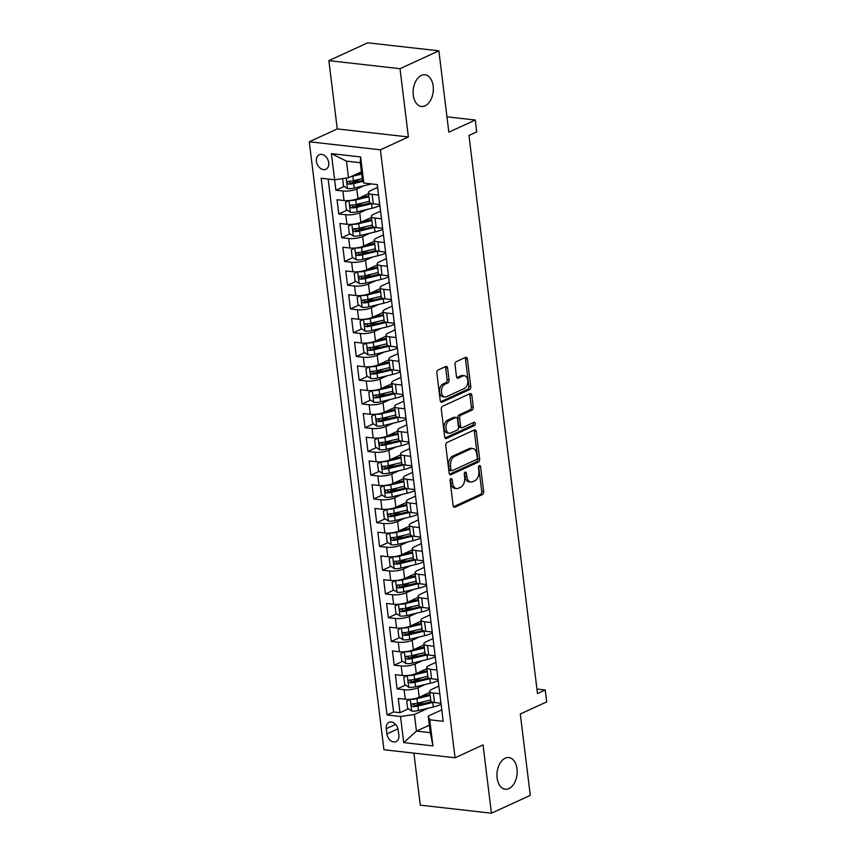 <?xml version="1.0" encoding="UTF-8"?>
<svg xmlns="http://www.w3.org/2000/svg" width="856" height="856" viewBox="0 0 856 856"><rect width="100%" height="100%" fill="white"/><g stroke="black" fill="none" stroke-linecap="round" stroke-linejoin="round"><path stroke-width="1.28" d="M450.952 478.675A1.712 1.081 96.4 0 0 450.085 480.794L453.124 505.564A2.44 1.541 96.4 0 0 454.375 507.287A2.44 1.541 96.4 0 0 454.943 507.191L482.41 494.575A2.44 1.541 96.4 0 0 483.64 491.547L480.601 466.777A1.712 1.081 96.4 0 0 479.724 465.568A1.712 1.081 96.4 0 0 479.339 465.643A1.712 1.081 96.4 0 0 478.472 467.761L478.857 470.961A7.822 4.922 96.4 0 1 474.898 480.665L472.608 481.714A7.822 4.922 96.4 0 1 470.811 482.024A7.822 4.922 96.4 0 1 466.809 476.503L466.413 473.293A1.712 1.081 96.4 0 0 465.536 472.084A1.712 1.081 96.4 0 0 465.14 472.159A1.712 1.081 96.4 0 0 464.273 474.278L464.669 477.488A7.822 4.922 96.4 0 1 460.699 487.182L458.42 488.241A7.822 4.922 96.4 0 1 456.623 488.551A7.822 4.922 96.4 0 1 452.621 483.019L452.225 479.82A1.712 1.081 96.4 0 0 451.347 478.611A1.712 1.081 96.4 0 0 450.952 478.675M425.09 105.834A15.932 10.026 96.4 0 0 433.35 88.885A15.932 10.026 96.4 0 0 425.015 74.804A15.932 10.026 96.4 0 0 421.355 75.435A15.932 10.026 96.4 0 0 413.106 92.384A15.932 10.026 96.4 0 0 421.441 106.465A15.932 10.026 96.4 0 0 425.09 105.834M508.924 788.601A15.932 10.026 96.4 0 0 517.185 771.652A15.932 10.026 96.4 0 0 508.849 757.571A15.932 10.026 96.4 0 0 505.19 758.202A15.932 10.026 96.4 0 0 496.94 775.151A15.932 10.026 96.4 0 0 505.275 789.232A15.932 10.026 96.4 0 0 508.924 788.601M316.42 161.324A7.961 5.789 -114.7 0 0 325.901 169.253A7.961 5.789 -114.7 0 0 328.725 162.715A7.961 5.789 -114.7 0 0 319.245 154.776A7.961 5.789 -114.7 0 0 316.42 161.324M447.613 368.101A2.44 1.541 96.4 0 0 446.361 366.379A2.44 1.541 96.4 0 0 445.805 366.475L438.101 370.006A2.44 1.541 96.4 0 0 436.86 373.045L440.23 400.544A2.44 1.541 96.4 0 0 441.482 402.277A2.44 1.541 96.4 0 0 442.049 402.181L469.516 389.566A2.44 1.541 96.4 0 0 470.747 386.527L467.376 359.028A2.44 1.541 96.4 0 0 466.124 357.294A2.44 1.541 96.4 0 0 465.557 357.391L456.259 361.671A2.44 1.541 96.4 0 0 455.018 364.699L456.462 376.469A2.44 1.541 96.4 0 0 457.714 378.202A2.44 1.541 96.4 0 0 458.27 378.106L462.882 375.987A6.538 4.109 96.4 0 1 464.391 375.72A6.538 4.109 96.4 0 1 467.804 381.498A6.538 4.109 96.4 0 1 464.423 388.453L446.34 396.756A6.538 4.109 96.4 0 1 444.842 397.024A6.538 4.109 96.4 0 1 441.418 391.245A6.538 4.109 96.4 0 1 444.81 384.291L447.816 382.91A2.44 1.541 96.4 0 0 449.058 379.871L447.613 368.101L445.687 367.887A2.44 1.541 96.4 0 0 445.281 366.71M413.897 753.13L420.296 805.164L491.419 813.2L530.281 795.352L520.298 714.011L546.716 701.877L545.261 690L537.493 693.563L468.96 135.483L476.739 131.91L475.283 120.033L446.971 116.833M400.009 68.683L328.875 60.648L337.264 128.924L408.387 136.96L400.009 68.683L438.871 50.836L448.854 132.177L475.283 120.033M408.387 136.96L380.406 149.811L455.06 757.774L383.927 749.738L309.284 141.775L380.406 149.811M491.419 813.2L483.041 744.923L455.06 757.774M446.993 442.509A2.44 1.541 96.4 0 0 445.762 445.537L449.133 473.047A2.44 1.541 96.4 0 0 450.384 474.77A2.44 1.541 96.4 0 0 450.952 474.673L478.408 462.058A2.44 1.541 96.4 0 0 479.649 459.03L476.278 431.52A2.44 1.541 96.4 0 0 475.026 429.798A2.44 1.541 96.4 0 0 474.459 429.894L446.993 442.509M444.681 436.795L441.311 409.286A2.44 1.541 96.4 0 1 442.552 406.258L470.008 393.642A2.44 1.541 96.4 0 1 470.575 393.546A2.44 1.541 96.4 0 1 471.827 395.269L473.272 407.049A2.44 1.541 96.4 0 1 472.031 410.078L460.892 415.192A2.44 1.541 96.4 0 0 459.651 418.22L460.614 426.031A2.44 1.541 96.4 0 0 461.865 427.765A2.44 1.541 96.4 0 0 462.422 427.668L474.021 422.34A1.712 1.081 96.4 0 1 474.406 422.276A1.712 1.081 96.4 0 1 475.305 423.784A1.712 1.081 96.4 0 1 474.417 425.603L446.5 438.433A2.44 1.541 96.4 0 1 445.933 438.529A2.44 1.541 96.4 0 1 444.681 436.795M328.875 60.648L367.738 42.8L438.871 50.836M328.148 179.043L393.578 711.967L387.051 714.963L321.15 178.251L334.61 179.771L335.873 190.225L344.283 186.362M360.13 179.086L351.463 183.066M363.95 185.752L356.791 189.037A9.962 2.75 173 0 1 342.882 191.016L344.048 200.518L337.039 199.726L338.783 213.979L347.204 210.105M363.04 202.829L354.384 206.81M366.86 209.495L359.713 212.78A9.962 2.75 173 0 1 345.803 214.77L346.969 224.272L339.95 223.48L341.705 237.722L350.115 233.859M365.961 226.583L357.294 230.564M369.781 233.249L362.623 236.534A9.962 2.75 173 0 1 348.713 238.514L349.879 248.015L342.871 247.224L344.615 261.476L353.036 257.603M368.872 250.327L360.216 254.307M372.692 256.993L365.544 260.278A9.962 2.75 173 0 1 351.634 262.268L352.8 271.769L345.781 270.967L347.536 285.219L355.946 281.356M371.793 274.08L363.126 278.061M375.613 280.736L368.455 284.021A9.962 2.75 173 0 1 354.545 286.011L355.721 295.513L348.702 294.721L350.446 308.973L358.867 305.1M374.703 297.824L366.047 301.804M378.523 304.49L371.376 307.775A9.962 2.75 173 0 1 357.466 309.765L358.632 319.267L351.613 318.464L353.368 332.716L361.778 328.854M377.624 321.578L368.957 325.558M381.444 328.233L374.286 331.518A9.962 2.75 173 0 1 360.387 333.508L361.553 343.01L354.534 342.218L356.278 356.471L364.699 352.597M380.535 345.321L371.879 349.302M384.355 351.987L377.207 355.272A9.962 2.75 173 0 1 363.297 357.262L364.463 366.753L357.444 365.961L359.199 380.214L367.609 376.351M383.456 369.075L374.789 373.055M387.276 375.731L380.118 379.015A9.962 2.75 173 0 1 366.218 381.006L367.385 390.507L360.365 389.715L362.109 403.968L370.53 400.094M386.377 392.818L377.71 396.799M390.186 399.485L383.039 402.769A9.962 2.75 173 0 1 369.129 404.76L370.295 414.25L363.276 413.459L365.031 427.711L373.441 423.848M389.287 416.572L380.62 420.553M393.107 423.228L385.949 426.513A9.962 2.75 173 0 1 372.05 428.503L373.216 438.005L366.197 437.213L367.941 451.465L376.362 447.592M392.209 440.316L383.541 444.296M396.018 446.982L388.87 450.267A9.962 2.75 173 0 1 374.96 452.257L376.126 461.748L369.107 460.956L370.862 475.208L379.272 471.346M395.119 464.07L386.452 468.05M398.939 470.725L391.781 474.01A9.962 2.75 173 0 1 377.881 476L379.048 485.502L372.028 484.71L373.772 498.962L382.193 495.089M398.04 487.813L389.373 491.793M401.849 494.479L394.702 497.764A9.962 2.75 173 0 1 380.792 499.754L381.958 509.245L374.939 508.453L376.694 522.706L385.104 518.843M400.95 511.567L392.283 515.547M404.77 518.222L397.612 521.507A9.962 2.75 173 0 1 383.713 523.498L384.879 532.999L377.86 532.207L379.604 546.46L388.025 542.586M403.872 535.31L395.205 539.291M407.681 541.976L400.533 545.261A9.962 2.75 173 0 1 386.623 547.251L387.789 556.742L380.77 555.951L382.525 570.203L390.935 566.34M406.782 559.064L398.115 563.045M410.602 565.72L403.444 569.005A9.962 2.75 173 0 1 389.544 570.995L390.711 580.496L383.691 579.705L385.435 593.946L393.856 590.084M409.703 582.808L401.036 586.788M413.512 589.474L406.365 592.759A9.962 2.75 173 0 1 392.455 594.749L393.621 604.24L386.602 603.448L388.356 617.7L396.767 613.838M412.613 606.562L403.946 610.542M416.433 613.217L409.286 616.502A9.962 2.75 173 0 1 395.376 618.492L396.542 627.994L389.523 627.202L391.278 641.444L399.688 637.581M415.535 630.305L406.868 634.285M419.344 636.971L412.196 640.256A9.962 2.75 173 0 1 398.286 642.246L399.452 651.737L392.444 650.945L394.188 665.198L402.598 661.335M418.445 654.059L409.778 658.029M422.265 660.714L415.117 663.999A9.962 2.75 173 0 1 401.207 665.989L402.374 675.491L395.354 674.699L397.109 688.941L404.118 689.733A9.962 2.75 -7 0 0 418.028 687.753L425.175 684.468M421.366 677.802L412.699 681.783M405.519 685.078L397.109 688.941M344.048 200.518A9.962 2.75 -7 0 0 357.958 198.528L368.562 193.659M346.969 224.272A9.962 2.75 -7 0 0 360.879 222.282L371.483 217.413M349.879 248.015A9.962 2.75 -7 0 0 363.789 246.025L374.393 241.157M352.8 271.769A9.962 2.75 -7 0 0 366.71 269.779L377.314 264.911M355.721 295.513A9.962 2.75 -7 0 0 369.621 293.522L380.225 288.654M358.632 319.267A9.962 2.75 -7 0 0 372.542 317.276L383.146 312.408M361.553 343.01A9.962 2.75 -7 0 0 375.452 341.02L386.056 336.151M364.463 366.753A9.962 2.75 -7 0 0 378.373 364.774L388.977 359.905M367.385 390.507A9.962 2.75 -7 0 0 381.284 388.517L391.888 383.649M370.295 414.25A9.962 2.75 -7 0 0 384.205 412.271L394.809 407.403M373.216 438.005A9.962 2.75 -7 0 0 387.115 436.014L397.719 431.146M376.126 461.748A9.962 2.75 -7 0 0 390.036 459.768L400.64 454.9M379.048 485.502A9.962 2.75 -7 0 0 392.947 483.512L403.55 478.643M381.958 509.245A9.962 2.75 -7 0 0 395.868 507.266L406.472 502.397M384.879 532.999A9.962 2.75 -7 0 0 398.778 531.009L409.382 526.14M387.789 556.742A9.962 2.75 -7 0 0 401.699 554.763L412.303 549.894M390.711 580.496A9.962 2.75 -7 0 0 404.61 578.506L415.214 573.638M393.621 604.24A9.962 2.75 -7 0 0 407.531 602.26L418.135 597.381M396.542 627.994A9.962 2.75 -7 0 0 410.452 626.004L421.045 621.135M399.452 651.737A9.962 2.75 -7 0 0 413.362 649.758L423.966 644.878M402.374 675.491A9.962 2.75 -7 0 0 416.284 673.501L426.877 668.632M398.832 735.261L398.19 730.04A7.715 5.607 -114.7 0 0 389.009 722.357A7.715 5.607 -114.7 0 0 386.27 728.691L386.912 733.924A7.715 5.607 -114.7 0 0 396.093 741.606A7.715 5.607 -114.7 0 0 398.832 735.261M387.051 714.963L400.512 716.483L414.411 714.493L428.096 708.212M363.832 183.066L362.356 179.343L360.312 162.726L346.477 161.153L348.51 177.781L334.61 179.771L331.4 153.641L360.622 156.948L363.832 183.066L377.282 184.586L443.183 721.308L429.733 719.789L432.933 745.908L403.711 742.612L400.512 716.483M377.624 187.378L370.637 190.599A9.962 2.75 173 0 0 368.444 192.675L369.61 202.177A9.962 2.75 -7 0 0 373.27 203.824L379.732 204.552M380.546 211.132L373.548 214.342A9.962 2.75 173 0 0 371.354 216.429L372.52 225.931A9.962 2.75 -7 0 0 376.191 227.568L382.653 228.295M383.456 234.876L376.469 238.096A9.962 2.75 173 0 0 374.275 240.172L375.442 249.674A9.962 2.75 -7 0 0 379.101 251.322L385.564 252.049M386.377 258.63L379.379 261.84A9.962 2.75 173 0 0 377.186 263.926L378.352 273.428A9.962 2.75 -7 0 0 382.022 275.065L388.485 275.793M389.287 282.373L382.3 285.594A9.962 2.75 173 0 0 380.107 287.67L381.273 297.171A9.962 2.75 -7 0 0 384.933 298.819L391.395 299.546M392.209 306.127L385.211 309.337A9.962 2.75 173 0 0 383.017 311.424L384.184 320.914A9.962 2.75 -7 0 0 387.854 322.562L394.316 323.29M395.119 329.87L388.132 333.091A9.962 2.75 173 0 0 385.938 335.167L387.105 344.668A9.962 2.75 -7 0 0 390.764 346.305L397.227 347.044M398.04 353.624L391.042 356.834A9.962 2.75 173 0 0 388.849 358.921L390.015 368.412A9.962 2.75 -7 0 0 393.685 370.06L400.148 370.787M400.95 377.368L393.963 380.588A9.962 2.75 173 0 0 391.77 382.664L392.936 392.166A9.962 2.75 -7 0 0 396.596 393.803L403.058 394.541M403.872 401.122L396.874 404.332A9.962 2.75 173 0 0 394.68 406.418L395.846 415.909A9.962 2.75 -7 0 0 399.517 417.557L405.979 418.284M406.782 424.865L399.795 428.086A9.962 2.75 173 0 0 397.601 430.161L398.768 439.663A9.962 2.75 -7 0 0 402.427 441.3L408.89 442.038M409.703 448.619L402.705 451.829A9.962 2.75 173 0 0 400.512 453.915L401.678 463.406A9.962 2.75 -7 0 0 405.348 465.054L411.811 465.782M412.613 472.362L405.626 475.572A9.962 2.75 173 0 0 403.433 477.659L404.599 487.16A9.962 2.75 -7 0 0 408.259 488.797L414.721 489.536M415.535 496.116L408.537 499.326A9.962 2.75 173 0 0 406.343 501.413L407.51 510.904A9.962 2.75 -7 0 0 411.18 512.551L417.642 513.279M418.456 519.86L411.458 523.07A9.962 2.75 173 0 0 409.264 525.156L410.431 534.658A9.962 2.75 -7 0 0 414.101 536.295L420.564 537.033M421.366 543.614L414.379 546.824A9.962 2.75 173 0 0 412.175 548.91L413.341 558.401A9.962 2.75 -7 0 0 417.011 560.049L423.474 560.776M424.287 567.357L417.289 570.567A9.962 2.75 173 0 0 415.096 572.653L416.262 582.155A9.962 2.75 -7 0 0 419.932 583.792L426.395 584.53M427.198 591.111L420.21 594.321A9.962 2.75 173 0 0 418.017 596.407L419.183 605.898A9.962 2.75 -7 0 0 422.843 607.546L429.305 608.274M430.119 614.854L423.121 618.064A9.962 2.75 173 0 0 420.927 620.151L422.094 629.652A9.962 2.75 -7 0 0 425.764 631.289L432.226 632.028M433.029 638.608L426.042 641.818A9.962 2.75 173 0 0 423.848 643.894L425.015 653.395A9.962 2.75 -7 0 0 428.674 655.043L435.137 655.771M435.95 662.351L428.952 665.561A9.962 2.75 173 0 0 426.759 667.648L427.925 677.15A9.962 2.75 -7 0 0 431.595 678.787L438.058 679.514M393.578 711.967L400.02 712.695L398.275 698.442L405.284 699.234A9.962 2.75 -7 0 0 419.194 697.255L429.798 692.376M438.861 686.105L431.873 689.315A9.962 2.75 -7 0 0 429.68 691.391A9.962 2.75 -7 0 0 433.339 693.039L439.802 693.767M429.68 691.391L430.846 700.893A9.962 2.75 -7 0 0 434.506 702.541L440.968 703.268M378.566 195.05L372.103 194.323A9.962 2.75 173 0 1 368.444 192.675M381.487 218.794L375.024 218.066A9.962 2.75 173 0 1 371.354 216.429M384.398 242.548L377.935 241.82A9.962 2.75 173 0 1 374.275 240.172M387.319 266.291L380.856 265.563A9.962 2.75 173 0 1 377.186 263.926M390.229 290.045L383.766 289.317A9.962 2.75 173 0 1 380.107 287.67M393.15 313.788L386.687 313.061A9.962 2.75 173 0 1 383.017 311.424M396.06 337.542L389.598 336.815A9.962 2.75 173 0 1 385.938 335.167M398.982 361.286L392.519 360.558A9.962 2.75 173 0 1 388.849 358.921M401.892 385.04L395.429 384.312A9.962 2.75 173 0 1 391.77 382.664M404.813 408.783L398.35 408.055A9.962 2.75 173 0 1 394.68 406.418M407.724 432.537L401.261 431.809A9.962 2.75 173 0 1 397.601 430.161M410.645 456.28L404.182 455.553A9.962 2.75 173 0 1 400.512 453.915M413.555 480.034L407.092 479.307A9.962 2.75 173 0 1 403.433 477.659M416.476 503.777L410.013 503.05A9.962 2.75 173 0 1 406.343 501.413M419.397 527.531L412.934 526.804A9.962 2.75 173 0 1 409.264 525.156M422.308 551.275L415.845 550.547A9.962 2.75 173 0 1 412.175 548.91M425.229 575.029L418.766 574.301A9.962 2.75 173 0 1 415.096 572.653M428.139 598.772L421.676 598.044A9.962 2.75 173 0 1 418.017 596.407M431.06 622.526L424.597 621.788A9.962 2.75 173 0 1 420.927 620.151M433.971 646.269L427.508 645.542A9.962 2.75 173 0 1 423.848 643.894M436.892 670.023L430.429 669.285A9.962 2.75 173 0 1 426.759 667.648M401.207 665.989L394.188 665.198M398.286 642.246L391.278 641.444M395.376 618.492L388.356 617.7M392.455 594.749L385.435 593.946M389.544 570.995L382.525 570.203M386.623 547.251L379.604 546.46M383.713 523.498L376.694 522.706M380.792 499.754L373.772 498.962M377.881 476L370.862 475.208M374.96 452.257L367.941 451.465M372.05 428.503L365.031 427.711M369.129 404.76L362.109 403.968M366.218 381.006L359.199 380.214M363.297 357.262L356.278 356.471M360.387 333.508L353.368 332.716M357.466 309.765L350.446 308.973M354.545 286.011L347.536 285.219M351.634 262.268L344.615 261.476M348.713 238.514L341.705 237.722M345.803 214.77L338.783 213.979M342.882 191.016L335.873 190.225M348.51 177.781L361.435 171.842M414.411 714.493L416.455 731.12L430.3 732.683L428.257 716.065L429.733 719.789M429.38 725.182L416.455 731.12L403.711 742.612M441.782 709.849L428.257 716.065M337.264 128.924L309.284 141.775M545.261 690L536.937 689.059M424.276 701.546L415.62 705.526M408.44 708.832L400.02 712.695M430.3 732.683L432.933 745.908M331.4 153.641L346.477 161.153M360.622 156.948L360.312 162.726M450.277 479.456A1.712 1.081 96.4 0 1 450.299 479.595L450.695 482.805A7.822 4.922 96.4 0 0 454.697 488.327L456.623 488.551M470.811 482.024L468.885 481.81A7.822 4.922 96.4 0 1 464.883 476.289L464.487 473.079A1.712 1.081 96.4 0 0 464.466 472.929M453.541 506.741L480.484 494.361A2.44 1.541 96.4 0 0 481.725 491.333L478.686 466.563A1.712 1.081 96.4 0 0 478.654 466.413M449.55 474.213L476.492 461.844A2.44 1.541 96.4 0 0 477.734 458.816L474.352 431.306A2.44 1.541 96.4 0 0 473.935 430.129M450.952 469.495A1.712 1.081 96.4 0 0 451.829 470.704A1.712 1.081 96.4 0 0 452.225 470.64L476.332 459.565A1.712 1.081 96.4 0 0 477.199 457.446L476.781 454.065A7.822 4.922 96.4 0 0 472.78 448.533A7.822 4.922 96.4 0 0 470.982 448.844L454.504 456.419A7.822 4.922 96.4 0 0 450.545 466.124L450.952 469.495L449.036 469.281A1.712 1.081 96.4 0 0 449.914 470.49L451.829 470.704M472.78 448.533L470.854 448.319A7.822 4.922 96.4 0 0 469.067 448.63L470.982 448.844M449.036 469.281L448.619 465.899A7.822 4.922 96.4 0 1 452.589 456.205L469.067 448.63M461.865 427.765L459.94 427.54A2.44 1.541 96.4 0 1 458.688 425.817L457.725 418.006A2.44 1.541 96.4 0 1 458.966 414.978L470.105 409.864A2.44 1.541 96.4 0 0 471.346 406.825L469.901 395.055A2.44 1.541 96.4 0 0 469.484 393.888M445.099 437.972L472.501 425.389A1.712 1.081 96.4 0 0 473.218 422.704M449.336 420.499A6.538 4.109 96.4 0 0 445.944 427.454A6.538 4.109 96.4 0 0 449.368 433.232A6.538 4.109 96.4 0 0 450.866 432.976L457.232 430.044A2.44 1.541 96.4 0 0 458.474 427.016L457.511 419.205A2.44 1.541 96.4 0 0 456.259 417.482A2.44 1.541 96.4 0 0 455.702 417.578L449.336 420.499L447.41 420.285A6.538 4.109 96.4 0 0 444.029 427.24A6.538 4.109 96.4 0 0 447.442 433.018L449.368 433.232M456.259 417.482L454.343 417.257A2.44 1.541 96.4 0 0 453.776 417.364L455.702 417.578M447.41 420.285L453.776 417.364M444.842 397.024L442.916 396.799A6.538 4.109 96.4 0 1 439.492 391.021A6.538 4.109 96.4 0 1 442.884 384.077L445.901 382.685A2.44 1.541 96.4 0 0 447.132 379.657L445.687 367.887M464.391 375.72L462.465 375.506A6.538 4.109 96.4 0 0 460.967 375.763L462.882 375.987M456.869 377.646L460.967 375.763M440.647 401.721L467.59 389.352A2.44 1.541 96.4 0 0 468.831 386.313L465.45 358.803A2.44 1.541 96.4 0 0 465.033 357.637M410.11 699.277L406.718 701.128L407.595 708.254L411.736 711.068A6.602 1.819 -7 0 0 418.456 710.523L433.339 706.96A19.046 5.254 -7 0 0 441.097 704.263M410.709 699.234A6.602 1.819 -7 0 0 417 698.657L430.183 695.489M419.697 697.019L430.065 694.526M430.729 700.005L417.546 703.161A6.602 1.819 173 0 1 412.464 703.782C410.837 704.681 410.955 705.622 412.806 706.628A6.602 1.819 -7 0 0 417.899 706.018L432.783 702.444A19.046 5.254 -7 0 0 433.232 702.337M431.552 701.749A15.804 4.366 173 0 1 431.456 701.77L416.572 705.344A3.36 0.931 173 0 1 415.042 705.601L413.373 704.435M412.464 703.782L411.907 703.889M407.199 675.534L403.807 677.385L404.674 684.511L408.815 687.315A6.602 1.819 -7 0 0 415.535 686.78L430.418 683.206A19.046 5.254 -7 0 0 438.176 680.52M407.788 675.48A6.602 1.819 -7 0 0 414.079 674.903L427.262 671.746M416.786 673.265L427.144 670.783M427.818 676.251L414.636 679.418A6.602 1.819 173 0 1 409.543 680.028C407.927 680.927 408.045 681.879 409.896 682.885A6.602 1.819 -7 0 0 414.989 682.264L429.862 678.701A19.046 5.254 -7 0 0 430.311 678.583M428.631 678.005A15.804 4.366 173 0 1 428.535 678.027L413.662 681.601A3.36 0.931 173 0 1 412.132 681.858L410.452 680.681M409.543 680.028L408.997 680.145M404.278 651.78L400.886 653.631L401.764 660.757L405.894 663.571A6.602 1.819 -7 0 0 412.624 663.025L427.508 659.462A19.046 5.254 -7 0 0 435.265 656.766M404.877 651.737A6.602 1.819 -7 0 0 411.169 651.159L424.351 647.992M413.865 649.522L424.234 647.029M424.897 652.507L411.715 655.664A6.602 1.819 173 0 1 406.632 656.285C405.006 657.183 405.123 658.125 406.975 659.131A6.602 1.819 -7 0 0 412.068 658.521L426.951 654.947A19.046 5.254 -7 0 0 427.401 654.84M425.721 654.252A15.804 4.366 173 0 1 425.625 654.284L410.741 657.847A3.36 0.931 173 0 1 409.211 658.103L407.542 656.937M406.632 656.285L406.076 656.392M401.368 628.037L397.976 629.888L398.843 637.014L402.983 639.817A6.602 1.819 -7 0 0 409.703 639.282L424.587 635.708A19.046 5.254 -7 0 0 432.344 633.023M401.956 627.983A6.602 1.819 -7 0 0 408.248 627.405L421.43 624.249M410.955 625.768L421.312 623.286M421.987 628.753L408.804 631.921A6.602 1.819 173 0 1 403.711 632.53C402.095 633.429 402.213 634.382 404.064 635.387A6.602 1.819 -7 0 0 409.157 634.767L424.03 631.204A19.046 5.254 -7 0 0 424.48 631.086M422.8 630.508A15.804 4.366 173 0 1 422.704 630.53L407.83 634.103A3.36 0.931 173 0 1 406.3 634.36L404.62 633.183M403.711 632.53L403.165 632.648M398.447 604.283L395.055 606.134L395.932 613.26L400.062 616.074A6.602 1.819 -7 0 0 406.793 615.528L421.676 611.965A19.046 5.254 -7 0 0 429.434 609.269M399.046 604.24A6.602 1.819 -7 0 0 405.337 603.662L418.52 600.495M408.034 602.025L418.402 599.542M419.065 605.01L405.883 608.167A6.602 1.819 173 0 1 400.801 608.787C399.174 609.686 399.292 610.638 401.143 611.633A6.602 1.819 -7 0 0 406.236 611.024L421.12 607.45A19.046 5.254 -7 0 0 421.559 607.343M419.889 606.754A15.804 4.366 173 0 1 419.793 606.786L404.909 610.349A3.36 0.931 173 0 1 403.379 610.606L401.71 609.44M400.801 608.787L400.244 608.894M395.536 580.539L392.144 582.39L393.011 589.517L397.152 592.32A6.602 1.819 -7 0 0 403.872 591.785L418.755 588.211A19.046 5.254 -7 0 0 426.513 585.525M396.125 580.486A6.602 1.819 -7 0 0 402.416 579.908L415.599 576.751M405.123 578.271L415.481 575.788M416.155 581.256L402.973 584.423A6.602 1.819 173 0 1 397.88 585.033C396.264 585.932 396.382 586.884 398.233 587.89A6.602 1.819 -7 0 0 403.326 587.27L418.199 583.706A19.046 5.254 -7 0 0 418.648 583.589M416.968 583.011A15.804 4.366 173 0 1 416.872 583.032L401.999 586.606A3.36 0.931 173 0 1 400.469 586.863L398.789 585.686M397.88 585.033L397.334 585.151M392.615 556.785L389.223 558.647L390.101 565.763L394.231 568.577A6.602 1.819 -7 0 0 400.961 568.042L415.845 564.468A19.046 5.254 -7 0 0 423.592 561.771M393.214 556.742A6.602 1.819 -7 0 0 399.506 556.165L412.678 552.997M402.202 554.528L412.56 552.045M413.234 557.513L400.052 560.669A6.602 1.819 173 0 1 394.969 561.29C393.343 562.189 393.46 563.141 395.312 564.136A6.602 1.819 -7 0 0 400.405 563.526L415.288 559.952A19.046 5.254 -7 0 0 415.727 559.845M414.058 559.257A15.804 4.366 173 0 1 413.962 559.289L399.078 562.852A3.36 0.931 173 0 1 397.548 563.109L395.879 561.943M394.969 561.29L394.413 561.397M389.705 533.042L386.302 534.893L387.18 542.019L391.32 544.823A6.602 1.819 -7 0 0 398.04 544.288L412.924 540.714A19.046 5.254 -7 0 0 420.681 538.028M390.293 532.988A6.602 1.819 -7 0 0 396.585 532.411L409.767 529.254M399.292 530.774L409.65 528.291M410.324 533.759L397.141 536.926A6.602 1.819 173 0 1 392.048 537.536C390.432 538.435 390.55 539.387 392.401 540.393A6.602 1.819 -7 0 0 397.494 539.772L412.367 536.209A19.046 5.254 -7 0 0 412.817 536.091M411.137 535.514A15.804 4.366 173 0 1 411.041 535.535L396.168 539.109A3.36 0.931 173 0 1 394.637 539.366L392.958 538.189M392.048 537.536L391.502 537.654M386.784 509.288L383.392 511.15L384.269 518.265L388.399 521.079A6.602 1.819 -7 0 0 395.13 520.544L410.003 516.971A19.046 5.254 -7 0 0 417.76 514.274M387.383 509.245A6.602 1.819 -7 0 0 393.674 508.667L406.846 505.5M396.371 507.03L406.728 504.548M407.403 510.016L394.22 513.183A6.602 1.819 173 0 1 389.138 513.793C387.511 514.691 387.629 515.644 389.48 516.639A6.602 1.819 -7 0 0 394.573 516.029L409.457 512.455A19.046 5.254 -7 0 0 409.896 512.348M408.226 511.77A15.804 4.366 173 0 1 408.13 511.792L393.246 515.355A3.36 0.931 173 0 1 391.716 515.612L390.047 514.445M389.138 513.793L388.581 513.9M383.873 485.545L380.471 487.396L381.348 494.522L385.489 497.325A6.602 1.819 -7 0 0 392.209 496.79L407.092 493.216A19.046 5.254 -7 0 0 414.85 490.531M384.462 485.491A6.602 1.819 -7 0 0 390.753 484.913L403.936 481.757M393.46 483.276L403.818 480.794M404.492 486.262L391.31 489.429A6.602 1.819 173 0 1 386.216 490.039C384.601 490.937 384.719 491.89 386.57 492.896A6.602 1.819 -7 0 0 391.652 492.275L406.536 488.712A19.046 5.254 -7 0 0 406.985 488.594M405.305 488.016A15.804 4.366 173 0 1 405.209 488.038L390.336 491.612A3.36 0.931 173 0 1 388.806 491.868L387.126 490.691M386.216 490.039L385.671 490.156M380.952 461.791L377.56 463.652L378.438 470.768L382.568 473.582A6.602 1.819 -7 0 0 389.298 473.047L404.171 469.473A19.046 5.254 -7 0 0 411.929 466.777M381.551 461.748A6.602 1.819 -7 0 0 387.832 461.17L401.015 458.003M390.539 459.533L400.897 457.05M401.571 462.518L388.389 465.685A6.602 1.819 173 0 1 383.295 466.295C381.68 467.194 381.797 468.146 383.649 469.142A6.602 1.819 -7 0 0 388.742 468.532L403.625 464.958A19.046 5.254 -7 0 0 404.064 464.851M402.395 464.273A15.804 4.366 173 0 1 402.299 464.294L387.415 467.858A3.36 0.931 173 0 1 385.885 468.114L384.216 466.948M383.295 466.295L382.75 466.402M378.042 438.047L374.639 439.898L375.517 447.025L379.657 449.828A6.602 1.819 -7 0 0 386.377 449.293L401.261 445.719A19.046 5.254 -7 0 0 409.018 443.034M378.63 437.994A6.602 1.819 -7 0 0 384.922 437.416L398.104 434.26M387.629 435.779L397.987 433.297M398.661 438.764L385.478 441.931A6.602 1.819 173 0 1 380.385 442.541C378.769 443.44 378.887 444.392 380.738 445.398A6.602 1.819 -7 0 0 385.821 444.778L400.704 441.215A19.046 5.254 -7 0 0 401.154 441.097M399.474 440.519A15.804 4.366 173 0 1 399.377 440.54L384.505 444.114A3.36 0.931 173 0 1 382.974 444.371L381.295 443.194M380.385 442.541L379.839 442.659M375.121 414.293L371.729 416.155L372.606 423.271L376.736 426.085A6.602 1.819 -7 0 0 383.467 425.55L398.34 421.976A19.046 5.254 -7 0 0 406.097 419.28M375.72 414.25A6.602 1.819 -7 0 0 382.001 413.673L395.183 410.505M384.708 412.036L395.065 409.553M395.74 415.021L382.557 418.188A6.602 1.819 173 0 1 377.464 418.798C375.848 419.697 375.966 420.649 377.817 421.644A6.602 1.819 -7 0 0 382.91 421.034L397.794 417.461A19.046 5.254 -7 0 0 398.233 417.354M396.553 416.776A15.804 4.366 173 0 1 396.467 416.797L381.583 420.36A3.36 0.931 173 0 1 380.053 420.617L378.384 419.451M377.464 418.798L376.918 418.916M372.21 390.55L368.808 392.401L369.685 399.527L373.826 402.331A6.602 1.819 -7 0 0 380.546 401.796L395.429 398.222A19.046 5.254 -7 0 0 403.187 395.536M372.799 390.497A6.602 1.819 -7 0 0 379.09 389.919L392.273 386.762M381.797 388.282L392.155 385.799M392.829 391.267L379.647 394.434A6.602 1.819 173 0 1 374.554 395.044C372.938 395.943 373.055 396.895 374.907 397.901A6.602 1.819 -7 0 0 379.989 397.28L394.873 393.717A19.046 5.254 -7 0 0 395.322 393.61M393.642 393.022A15.804 4.366 173 0 1 393.546 393.043L378.673 396.617A3.36 0.931 173 0 1 377.143 396.874L375.463 395.697M374.554 395.044L374.008 395.162M369.289 366.796L365.897 368.658L366.775 375.773L370.905 378.587A6.602 1.819 -7 0 0 377.635 378.052L392.508 374.479A19.046 5.254 -7 0 0 400.266 371.793M369.888 366.753A6.602 1.819 -7 0 0 376.169 366.175L389.352 363.008M378.876 364.538L389.234 362.056M389.908 367.524L376.726 370.691A6.602 1.819 173 0 1 371.632 371.301C370.017 372.2 370.134 373.152 371.986 374.147A6.602 1.819 -7 0 0 377.079 373.537L391.962 369.963A19.046 5.254 -7 0 0 392.401 369.856M390.721 369.278A15.804 4.366 173 0 1 390.636 369.3L375.752 372.863A3.36 0.931 173 0 1 374.222 373.12L372.553 371.953M371.632 371.301L371.087 371.418M366.379 343.053L362.976 344.904L363.854 352.03L367.994 354.833A6.602 1.819 -7 0 0 374.714 354.298L389.598 350.725A19.046 5.254 -7 0 0 397.355 348.039M366.967 342.999A6.602 1.819 -7 0 0 373.259 342.421L386.441 339.265M375.966 340.784L386.324 338.302M386.998 343.78L373.815 346.937A6.602 1.819 173 0 1 368.722 347.547C367.106 348.445 367.213 349.398 369.075 350.404A6.602 1.819 -7 0 0 374.158 349.783L389.041 346.22A19.046 5.254 -7 0 0 389.491 346.113M387.811 345.524A15.804 4.366 173 0 1 387.715 345.546L372.841 349.12A3.36 0.931 173 0 1 371.311 349.376L369.632 348.199M368.722 347.547L368.176 347.664M363.458 319.299L360.066 321.161L360.943 328.287L365.073 331.09A6.602 1.819 -7 0 0 371.804 330.555L386.677 326.981A19.046 5.254 -7 0 0 394.434 324.296M364.057 319.256A6.602 1.819 -7 0 0 370.338 318.678L383.52 315.511M373.045 317.041L383.402 314.559M384.077 320.026L370.894 323.194A6.602 1.819 173 0 1 365.801 323.803C364.185 324.702 364.303 325.655 366.154 326.65A6.602 1.819 -7 0 0 371.247 326.04L386.131 322.466A19.046 5.254 -7 0 0 386.57 322.359M384.89 321.781A15.804 4.366 173 0 1 384.804 321.803L369.92 325.366A3.36 0.931 173 0 1 368.39 325.622L366.721 324.456M365.801 323.803L365.255 323.921M360.547 295.555L357.145 297.406L358.022 304.533L362.163 307.347A6.602 1.819 -7 0 0 368.882 306.801L383.766 303.227A19.046 5.254 -7 0 0 391.524 300.542M361.136 295.502A6.602 1.819 -7 0 0 367.427 294.924L380.61 291.768M370.134 293.298L380.492 290.805M381.166 296.283L367.984 299.44A6.602 1.819 173 0 1 362.89 300.049C361.275 300.948 361.382 301.9 363.244 302.906A6.602 1.819 -7 0 0 368.326 302.286L383.21 298.723A19.046 5.254 -7 0 0 383.659 298.616M381.979 298.027A15.804 4.366 173 0 1 381.883 298.049L366.999 301.622A3.36 0.931 173 0 1 365.48 301.879L363.8 300.702M362.89 300.049L362.345 300.167M357.626 271.801L354.234 273.663L355.112 280.789L359.242 283.593A6.602 1.819 -7 0 0 365.972 283.058L380.845 279.484A19.046 5.254 -7 0 0 388.603 276.798M358.225 271.759A6.602 1.819 -7 0 0 364.506 271.181L377.689 268.014M367.213 269.544L377.571 267.061M378.245 272.529L365.063 275.696A6.602 1.819 173 0 1 359.969 276.306C358.354 277.205 358.471 278.157 360.323 279.152A6.602 1.819 -7 0 0 365.416 278.542L380.299 274.969A19.046 5.254 -7 0 0 380.738 274.862M379.058 274.284A15.804 4.366 173 0 1 378.973 274.305L364.089 277.868A3.36 0.931 173 0 1 362.559 278.125L360.89 276.959M359.969 276.306L359.424 276.424M354.716 248.058L351.313 249.909L352.19 257.035L356.331 259.85A6.602 1.819 -7 0 0 363.051 259.304L377.935 255.741A19.046 5.254 -7 0 0 385.692 253.044M355.304 248.005A6.602 1.819 -7 0 0 361.596 247.427L374.778 244.27M364.303 245.8L374.661 243.307M375.335 248.786L362.152 251.942A6.602 1.819 173 0 1 357.059 252.563C355.433 253.451 355.55 254.403 357.412 255.409A6.602 1.819 -7 0 0 362.495 254.799L377.378 251.225A19.046 5.254 -7 0 0 377.828 251.118M376.148 250.53A15.804 4.366 173 0 1 376.052 250.551L361.168 254.125A3.36 0.931 173 0 1 359.648 254.382L357.969 253.205M357.059 252.563L356.513 252.67M351.795 224.304L348.403 226.166L349.28 233.292L353.41 236.096A6.602 1.819 -7 0 0 360.141 235.561L375.014 231.987A19.046 5.254 -7 0 0 382.771 229.301M352.394 224.261A6.602 1.819 -7 0 0 358.675 223.684L371.857 220.516M361.382 222.046L371.739 219.564M372.414 225.032L359.231 228.199A6.602 1.819 173 0 1 354.138 228.809C352.522 229.708 352.64 230.66 354.491 231.655A6.602 1.819 -7 0 0 359.584 231.045L374.457 227.471A19.046 5.254 -7 0 0 374.907 227.364M373.227 226.786A15.804 4.366 173 0 1 373.141 226.808L358.257 230.371A3.36 0.931 173 0 1 356.727 230.628L355.058 229.462M354.138 228.809L353.592 228.927M348.884 200.561L345.482 202.412L346.359 209.538L350.5 212.352A6.602 1.819 -7 0 0 357.22 211.806L372.103 208.243A19.046 5.254 -7 0 0 379.861 205.547M349.473 200.507A6.602 1.819 -7 0 0 355.764 199.93L368.947 196.773M358.471 198.303L368.829 195.81M369.492 201.288L356.321 204.445A6.602 1.819 173 0 1 351.228 205.066C349.601 205.954 349.719 206.906 351.57 207.912A6.602 1.819 -7 0 0 356.663 207.302L371.547 203.728A19.046 5.254 -7 0 0 371.996 203.621M370.316 203.032A15.804 4.366 173 0 1 370.22 203.054L355.336 206.628A3.36 0.931 173 0 1 353.817 206.885L352.137 205.708M351.228 205.066L350.682 205.173M342.657 178.615L343.438 185.795L347.579 188.598A6.602 1.819 -7 0 0 354.309 188.063L369.182 184.489A19.046 5.254 -7 0 0 371.354 183.922M351.324 176.496A6.602 1.819 -7 0 0 352.843 176.186L361.703 174.057M355.55 174.549L361.585 173.105M362.259 178.572L353.4 180.702A6.602 1.819 173 0 1 348.306 181.311C346.691 182.21 346.808 183.163 348.66 184.158A6.602 1.819 -7 0 0 353.753 183.548L363.126 181.301M362.773 180.391L352.426 182.884A3.36 0.931 173 0 1 350.896 183.131L349.227 181.964M348.306 181.311L347.761 181.429M356.791 189.037L357.958 198.528M359.713 212.78L360.879 222.282M362.623 236.534L363.789 246.025M365.544 260.278L366.71 269.779M368.455 284.021L369.621 293.522M371.376 307.775L372.542 317.276M374.286 331.518L375.452 341.02M377.207 355.272L378.373 364.774M380.118 379.015L381.284 388.517M383.039 402.769L384.205 412.271M385.949 426.513L387.115 436.014M388.87 450.267L390.036 459.768M391.781 474.01L392.947 483.512M394.702 497.764L395.868 507.266M397.612 521.507L398.778 531.009M400.533 545.261L401.699 554.763M403.444 569.005L404.61 578.506M406.365 592.759L407.531 602.26M409.286 616.502L410.452 626.004M412.196 640.256L413.362 649.758M415.117 663.999L416.284 673.501M418.028 687.753L419.194 697.255M433.339 693.039L434.506 702.541M372.103 194.323L373.27 203.824M375.024 218.066L376.191 227.568M377.935 241.82L379.101 251.322M380.856 265.563L382.022 275.065M383.766 289.317L384.933 298.819M386.687 313.061L387.854 322.562M389.598 336.815L390.764 346.305M392.519 360.558L393.685 370.06M395.429 384.312L396.596 393.803M398.35 408.055L399.517 417.557M401.261 431.809L402.427 441.3M404.182 455.553L405.348 465.054M407.092 479.307L408.259 488.797M410.013 503.05L411.18 512.551M412.934 526.804L414.101 536.295M415.845 550.547L417.011 560.049M418.766 574.301L419.932 583.792M421.676 598.044L422.843 607.546M424.597 621.788L425.764 631.289M427.508 645.542L428.674 655.043M430.429 669.285L431.595 678.787M404.118 689.733L405.284 699.234M397.965 728.841L386.912 733.924M395.6 724.411L386.27 728.691M450.695 482.805L452.621 483.019M464.487 473.079L466.413 473.293M464.883 476.289L466.809 476.503M478.686 466.563L480.601 466.777M481.725 491.333L483.64 491.547M480.484 494.361L482.41 494.575M453.851 507.073L454.943 507.191M450.299 479.595L452.225 479.82M474.352 431.306L476.278 431.52M477.734 458.816L479.649 459.03M476.492 461.844L478.408 462.058M449.86 474.556L450.952 474.673M452.589 456.205L454.504 456.419M448.619 465.899L450.545 466.124M469.901 395.055L471.827 395.269M471.346 406.825L473.272 407.049M470.105 409.864L472.031 410.078M458.966 414.978L460.892 415.192M457.725 418.006L459.651 418.22M458.688 425.817L460.614 426.031M472.501 425.389L474.417 425.603M445.409 438.304L446.5 438.433M447.132 379.657L449.058 379.871M445.901 382.685L447.816 382.91M442.884 384.077L444.81 384.291M457.19 377.978L458.27 378.106M465.45 358.803L467.376 359.028M468.831 386.313L470.747 386.527M467.59 389.352L469.516 389.566M440.958 402.053L442.049 402.181M410.185 699.277L411.629 710.994M432.783 702.444L433.339 706.96M417.899 706.018L418.456 710.523M417 698.657L417.546 703.161M415.042 705.601L412.806 706.628M407.274 675.523L408.708 687.25M429.862 678.701L430.418 683.206M414.989 682.264L415.535 686.78M414.079 674.903L414.636 679.418M412.132 681.858L409.896 682.885M404.353 651.78L405.798 663.496M426.951 654.947L427.508 659.462M412.068 658.521L412.624 663.025M411.169 651.159L411.715 655.664M409.211 658.103L406.975 659.131M401.443 628.026L402.876 639.753M424.03 631.204L424.587 635.708M409.157 634.767L409.703 639.282M408.248 627.405L408.804 631.921M406.3 634.36L404.064 635.387M398.522 604.283L399.966 615.999M421.12 607.45L421.676 611.965M406.236 611.024L406.793 615.528M405.337 603.662L405.883 608.167M403.379 610.606L401.143 611.633M395.611 580.529L397.045 592.256M418.199 583.706L418.755 588.211M403.326 587.27L403.872 591.785M402.416 579.908L402.973 584.423M400.469 586.863L398.233 587.89M392.69 556.785L394.135 568.502M415.288 559.952L415.845 564.468M400.405 563.526L400.961 568.042M399.506 556.165L400.052 560.669M397.548 563.109L395.312 564.136M389.78 533.031L391.213 544.758M412.367 536.209L412.924 540.714M397.494 539.772L398.04 544.288M396.585 532.411L397.141 536.926M394.637 539.366L392.401 540.393M386.859 509.288L388.303 521.004M409.457 512.455L410.003 516.971M394.573 516.029L395.13 520.544M393.674 508.667L394.22 513.183M391.716 515.612L389.48 516.639M383.948 485.534L385.382 497.261M406.536 488.712L407.092 493.216M391.652 492.275L392.209 496.79M390.753 484.913L391.31 489.429M388.806 491.868L386.57 492.896M381.027 461.791L382.471 473.507M403.625 464.958L404.171 469.473M388.742 468.532L389.298 473.047M387.832 461.17L388.389 465.685M385.885 468.114L383.649 469.142M378.117 438.037L379.55 449.764M400.704 441.215L401.261 445.719M385.821 444.778L386.377 449.293M384.922 437.416L385.478 441.931M382.974 444.371L380.738 445.398M375.195 414.293L376.64 426.01M397.794 417.461L398.34 421.976M382.91 421.034L383.467 425.55M382.001 413.673L382.557 418.188M380.053 420.617L377.817 421.644M372.285 390.539L373.719 402.267M394.873 393.717L395.429 398.222M379.989 397.28L380.546 401.796M379.09 389.919L379.647 394.434M377.143 396.874L374.907 397.901M369.364 366.796L370.809 378.513M391.962 369.963L392.508 374.479M377.079 373.537L377.635 378.052M376.169 366.175L376.726 370.691M374.222 373.12L371.986 374.147M366.443 343.042L367.887 354.769M389.041 346.22L389.598 350.725M374.158 349.783L374.714 354.298M373.259 342.421L373.815 346.937M371.311 349.376L369.075 350.404M363.533 319.299L364.966 331.015M386.131 322.466L386.677 326.981M371.247 326.04L371.804 330.555M370.338 318.678L370.894 323.194M368.39 325.622L366.154 326.65M360.611 295.545L362.056 307.272M383.21 298.723L383.766 303.227M368.326 302.286L368.882 306.801M367.427 294.924L367.984 299.44M365.48 301.879L363.244 302.906M357.701 271.801L359.135 283.529M380.299 274.969L380.845 279.484M365.416 278.542L365.972 283.058M364.506 271.181L365.063 275.696M362.559 278.125L360.323 279.152M354.78 248.047L356.224 259.775M377.378 251.225L377.935 255.741M362.495 254.799L363.051 259.304M361.596 247.427L362.152 251.942M359.648 254.382L357.412 255.409M351.87 224.304L353.303 236.031M374.457 227.471L375.014 231.987M359.584 231.045L360.141 235.561M358.675 223.684L359.231 228.199M356.727 230.628L354.491 231.655M348.948 200.55L350.393 212.277M371.547 203.728L372.103 208.243M356.663 207.302L357.22 211.806M355.764 199.93L356.321 204.445M353.817 206.885L351.57 207.912M346.199 178.112L347.472 188.534M369.086 183.666L369.182 184.489M353.753 183.548L354.309 188.063M352.843 176.186L353.4 180.702M350.896 183.131L348.66 184.158"/></g></svg>
